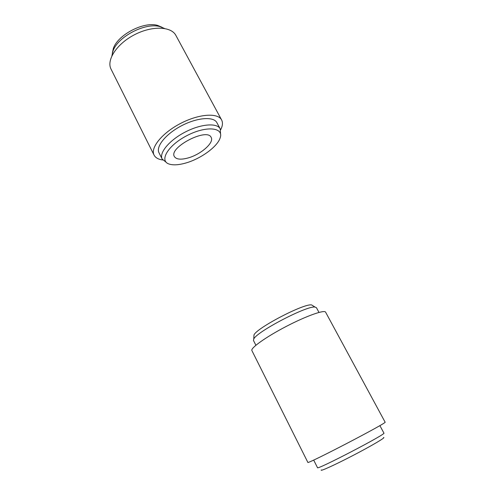 <?xml version="1.0" encoding="UTF-8"?>
<svg xmlns="http://www.w3.org/2000/svg" width="495" height="495" viewBox="0 0 495 495"><rect width="100%" height="100%" fill="white"/><g stroke="black" fill="none" stroke-linecap="round" stroke-linejoin="round"><path stroke-width="0.74" d="M321.317 469.922C319.405 471.939 334.719 465.009 353.282 455.338C371.856 445.679 386.317 437.104 383.563 437.512M313.669 460.059L317.499 467.664C316.064 470.634 387.164 433.626 383.91 433.094L379.875 425.595M253.892 336.606L253.978 334.948C256.763 327.907 304.264 303.181 311.627 304.939L313.038 305.817M255.884 345.256L253.471 340.461L253.762 339.001C256.695 331.7 307.407 305.297 315.074 307.086L316.435 307.686L318.978 312.413M251.893 350.565C250.309 348.158 265.964 336.959 286.19 326.453C306.399 315.909 324.553 309.511 325.617 312.19L385.098 422.136C388.699 422.093 305.743 465.281 307.841 462.355L251.893 350.565M185.365 163.14C178.831 164.959 173.566 165.311 169.568 164.185C158.703 161.345 167.483 145.641 186.869 135.661C206.167 125.501 224.068 127.32 220.164 137.851C217.484 146.792 200.395 159.056 185.365 163.14M166.295 162.379L162.174 159.074C158.839 152.98 169.222 140.32 185.037 132.14C200.809 123.874 217.138 122.63 220.213 128.855L220.56 134.126M187.772 158.041C180.706 159.891 176.239 159.402 174.376 156.562C168.387 147.578 207.238 127.351 211.161 137.412C214.453 142.678 200.555 154.718 187.772 158.041M112.346 53.083L113.306 48.59C117.6 34.854 144.026 21.093 157.738 25.455L161.97 27.25M111.907 55.768L112.909 51.294C117.457 36.741 145.654 22.058 160.188 26.68L164.427 28.432M162.744 159.978C158.375 159.396 155.486 157.775 154.069 155.102L111.059 69.164C106.227 60.124 116.69 43.925 134.368 34.799C151.977 25.554 171.251 26.272 175.886 35.423L221.612 119.945C222.985 122.63 222.657 125.934 220.628 129.845M154.069 155.102C150.127 147.887 162.069 133.007 180.52 123.465C198.922 113.825 217.961 112.575 221.612 119.945M162.174 159.074L159.013 152.8C155.622 146.582 165.905 133.836 181.677 125.681C197.4 117.439 213.741 116.325 216.89 122.673L220.213 128.855M253.978 334.948L253.762 339.001M311.627 304.939L315.074 307.086M113.306 48.59L112.909 51.294M157.738 25.455L160.188 26.68"/></g></svg>
